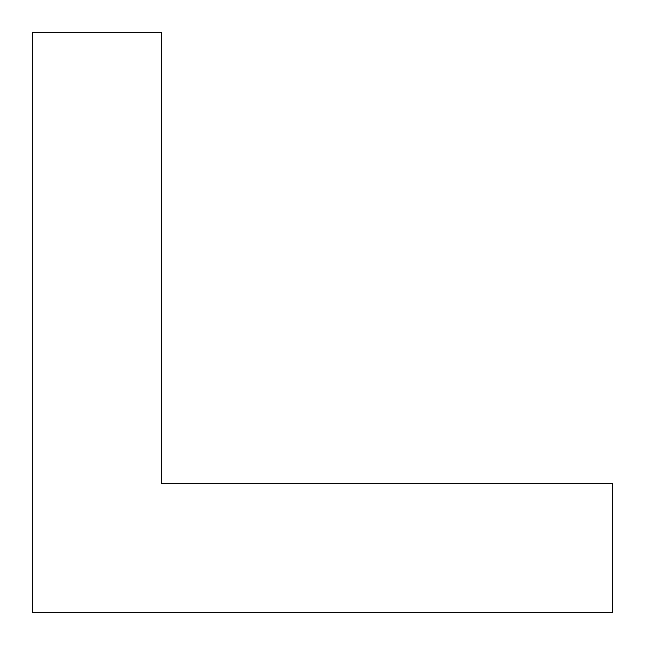 <?xml version="1.0" encoding="UTF-8"?>
<svg xmlns="http://www.w3.org/2000/svg" width="645" height="645" viewBox="0 0 645 645"><rect width="100%" height="100%" fill="white"/><g stroke="black" fill="none" stroke-linecap="round" stroke-linejoin="round"><path stroke-width="0.97" d="M612.75 483.75L612.75 612.75L32.25 612.75L32.25 32.25L161.25 32.25L161.25 483.75L612.75 483.75"/></g></svg>

